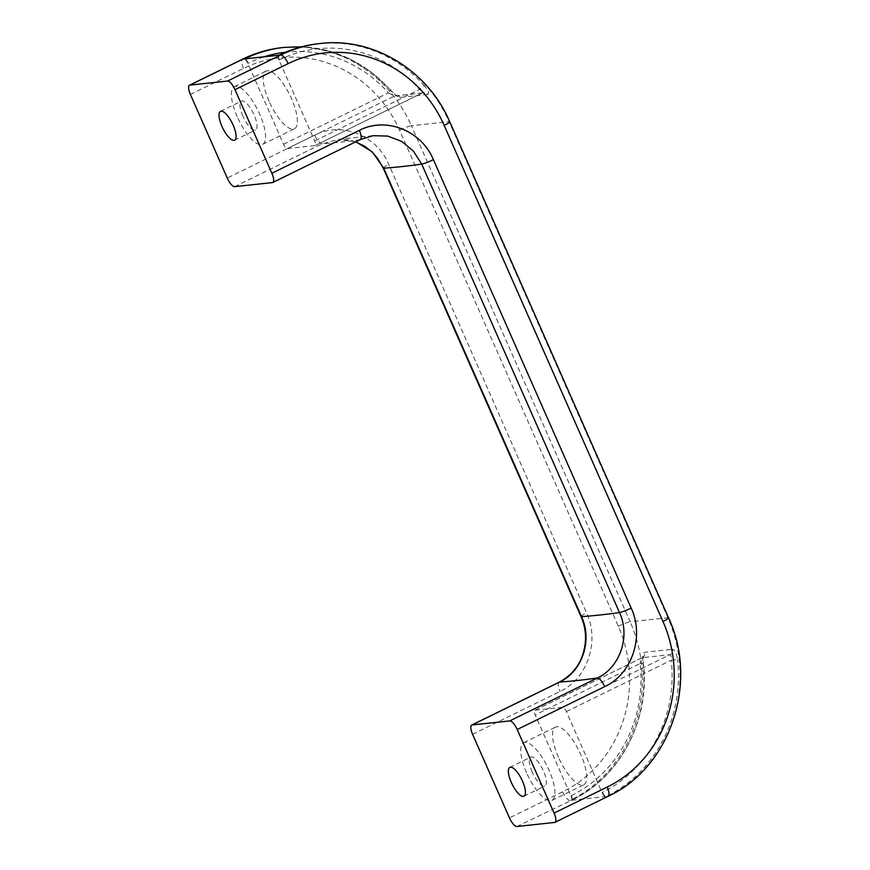 <?xml version="1.0" encoding="UTF-8"?>
<svg xmlns="http://www.w3.org/2000/svg" width="870" height="870" viewBox="0 0 870 870"><rect width="100%" height="100%" fill="white"/><g stroke="black" fill="none" stroke-linecap="round" stroke-linejoin="round"><path stroke-width="0.65" stroke-dasharray="4.35 3.26" d="M532.201 772.136A16.062 5.35 63.9 0 1 530.754 757.107A16.062 5.35 63.9 0 1 543.446 770.929A16.062 5.35 63.9 0 1 544.892 785.958A16.062 5.35 63.9 0 1 532.201 772.136M242.86 116.112A16.062 5.35 63.9 0 1 241.414 101.083A16.062 5.35 63.9 0 1 254.105 114.905A16.062 5.35 63.9 0 1 255.552 129.934A16.062 5.35 63.9 0 1 242.86 116.112M558.388 757.15A32.125 10.701 63.9 0 1 555.495 727.092A32.125 10.701 63.9 0 1 580.866 754.736A32.125 10.701 63.9 0 1 583.77 784.794A32.125 10.701 63.9 0 1 558.388 757.15M526.589 772.745A32.125 10.701 63.9 0 1 523.686 742.686A32.125 10.701 63.9 0 1 549.068 770.331A32.125 10.701 63.9 0 1 551.961 800.389A32.125 10.701 63.9 0 1 526.589 772.745M269.047 101.127A32.125 10.701 63.9 0 1 266.144 71.068A32.125 10.701 63.9 0 1 291.526 98.712A32.125 10.701 63.9 0 1 294.43 128.771A32.125 10.701 63.9 0 1 269.047 101.127M237.238 116.71A32.125 10.701 63.9 0 1 234.345 86.652A32.125 10.701 63.9 0 1 259.717 114.296A32.125 10.701 63.9 0 1 262.62 144.355A32.125 10.701 63.9 0 1 237.238 116.71M472.595 734.313L560.084 691.422C587.217 678.991 599.985 641.494 586.565 612.871L388.781 164.441C376.732 135.307 341.377 121.234 314.744 135.144L227.244 178.035M516.878 826.5L571.579 800.28L607.728 796.409L554.571 822.454M278.748 55.375A4.948 1.642 -116.1 0 0 278.552 55.43A4.948 1.642 -116.1 0 0 278.998 60.052L314.679 140.929A4.948 1.642 63.9 0 1 315.125 145.562A4.948 1.642 63.9 0 1 314.929 145.616L287.263 148.585A4.948 1.642 63.9 0 1 283.555 144.268L247.874 63.39A4.948 1.642 -116.1 0 0 244.165 59.084M571.166 800.487A4.948 1.642 -116.1 0 0 571.362 800.433A4.948 1.642 -116.1 0 0 570.916 795.811L535.235 714.933A4.948 1.642 63.9 0 1 534.789 710.301A4.948 1.642 63.9 0 1 534.985 710.246L562.651 707.277A4.948 1.642 63.9 0 1 566.37 711.584L602.04 792.472A4.948 1.642 -116.1 0 0 605.748 796.779M234.672 186.648L322.161 143.767L338.376 139.396L373.089 135.666L359.865 139.722L272.364 182.602M355.71 141.832L348.337 139.907L338.376 139.396L355.808 141.788M534.985 710.246L642.267 657.666L669.933 654.697A4.948 4.622 83.9 0 0 672.488 649.292C674.892 649.846 676.577 653.239 677.545 659.482L671.227 660.199C671.542 656.926 671.107 655.088 669.933 654.697L562.651 707.277M570.916 795.811L571.329 795.604A4.948 1.642 63.9 0 1 571.775 800.226C620.256 777.367 650.455 719.305 643.278 663.157L643.408 656.502L642.267 657.666C641.212 658.285 640.494 660.243 640.102 663.538L642.963 663.19C642.267 656.904 642.886 653.261 644.822 652.261L672.488 649.292M314.929 145.616L422.211 93.036C422.994 92.546 422.102 91.383 419.536 89.534A4.948 1.055 -41.5 0 1 424.614 85.989C428.475 90.719 429.53 93.547 427.779 94.46A4.948 4.622 83.9 0 0 423.657 92.611L423.657 92.611A4.948 4.622 83.9 0 0 422.211 93.036L315.125 145.562M427.779 94.46L400.113 97.429C397.525 96.972 394.164 94.395 390.032 89.697A4.948 1.055 138.5 0 1 390.38 89.784A4.948 1.055 138.5 0 1 388.411 92.883L394.545 96.004L287.263 148.585M314.744 135.144A9.885 3.295 63.9 0 0 322.161 143.767A1421.069 161.135 -23.8 0 0 359.865 139.722A9.885 3.295 63.9 0 0 360.245 139.613M190.389 94.449L243.535 68.404A125.052 117.058 -96.1 0 1 399.558 130.195L618.342 626.259A125.052 117.058 -96.1 0 1 562.607 791.83L509.461 817.887M668.541 617.852A9.885 1.12 -23.8 0 0 667.866 617.743L630.174 621.789L411.379 125.715L449.083 121.669L667.866 617.743A134.937 126.313 -96.1 0 1 607.728 796.409A9.885 3.295 63.9 0 0 608.108 796.3M283.555 144.268L388.411 92.883A130 121.68 83.9 0 0 285.621 52.211M263.588 56.996A130 121.68 83.9 0 0 248.298 63.184L247.874 63.39M278.998 60.052L279.422 59.845A130 121.68 -96.1 0 1 419.536 89.534L314.679 140.929M422.211 93.036L394.545 96.004A4.948 4.622 83.9 0 1 395.991 95.58L395.991 95.58A4.948 4.622 83.9 0 1 400.113 97.429M566.37 711.584L671.227 660.199A130 121.68 -96.1 0 1 602.453 792.265L602.04 792.472M571.329 795.604A130 121.68 83.9 0 0 640.102 663.538L535.235 714.933M602.453 792.265A4.948 1.642 -116.1 0 0 606.172 796.572A134.937 126.313 83.9 0 0 677.545 659.482M642.963 663.19A134.937 126.313 -96.1 0 1 571.579 800.28A4.948 1.642 63.9 0 0 571.775 800.226L571.362 800.433M562.607 791.83A9.885 3.295 -116.1 0 0 570.024 800.454A134.937 126.313 83.9 0 0 630.174 621.789A9.885 1.12 156.2 0 0 618.342 626.259M424.614 85.989A134.937 126.313 83.9 0 0 318.877 43.663M320.432 43.5A134.937 126.313 -96.1 0 1 449.083 121.669A9.885 1.12 -23.8 0 1 449.757 121.789M399.558 130.195A9.885 1.12 156.2 0 1 411.379 125.715A134.937 126.313 83.9 0 0 282.739 47.545M284.294 47.382A134.937 126.313 -96.1 0 1 390.032 89.697M383.191 168.051A9.885 1.12 156.2 0 1 388.781 164.441M580.975 616.493A9.885 1.12 156.2 0 1 586.565 612.871M559.192 682.178A9.885 3.295 -116.1 0 0 560.084 691.422M243.535 68.404A9.885 3.295 63.9 0 1 242.643 59.16M642.267 657.666A4.948 4.622 83.9 0 0 644.822 652.261M245.101 58.986A4.948 1.642 63.9 0 1 248.298 63.184M278.813 55.343A4.948 1.642 -116.1 0 0 279.422 59.845M509.831 767.362L530.754 757.107M220.48 111.338L241.414 101.083M523.686 742.686L555.495 727.092M234.345 86.652L266.144 71.068M262.62 144.355L294.43 128.771M551.961 800.389L583.77 784.794M234.628 140.19L255.552 129.934M523.968 796.213L544.892 785.958M642.06 657.731L534.789 710.301M422.385 92.981L397.035 95.646C396.394 94.884 397.09 96.853 390.38 89.784L371.577 72.297L349.968 58.975L326.38 50.362L301.716 46.795"/><path stroke-width="1.3" d="M511.277 782.391A16.062 5.35 63.9 0 1 509.831 767.362A16.062 5.35 63.9 0 1 522.522 781.184A16.062 5.35 63.9 0 1 523.968 796.213A16.062 5.35 63.9 0 1 511.277 782.391M221.937 126.367A16.062 5.35 63.9 0 1 220.48 111.338A16.062 5.35 63.9 0 1 233.171 125.16A16.062 5.35 63.9 0 1 234.628 140.19A16.062 5.35 63.9 0 1 221.937 126.367M359.353 130.359C385.856 116.504 421.287 130.38 433.39 159.645L631.174 608.086C644.539 636.568 631.968 674.141 604.704 686.637L517.204 729.517L554.07 813.102L607.216 787.045A125.052 117.058 83.9 0 0 662.962 621.474L444.168 125.4A125.052 117.058 83.9 0 0 288.144 63.619L234.998 89.664L271.864 173.239L359.353 130.359A9.885 3.295 63.9 0 1 360.245 139.613L272.756 182.493A9.885 3.295 -116.1 0 1 272.364 182.602L234.672 186.648A9.885 3.295 -116.1 0 1 227.244 178.035L190.389 94.449A9.885 3.295 -116.1 0 1 189.497 85.206A9.885 3.295 -116.1 0 1 189.877 85.097L227.581 81.051L280.727 55.006L243.034 59.051L189.877 85.097M607.216 787.045A9.885 3.295 63.9 0 1 608.108 796.3L554.962 822.346A9.885 3.295 -116.1 0 1 554.571 822.454L516.878 826.5A9.885 3.295 -116.1 0 1 509.461 817.887L472.595 734.313A9.885 3.295 -116.1 0 1 471.703 725.058A9.885 3.295 -116.1 0 1 472.084 724.949L509.787 720.904L597.277 678.024C620.071 667.594 630.63 636.285 619.494 612.545L421.711 164.104L413.359 151.032L401.668 141.408L387.781 136.101L373.089 135.666L360.245 139.613M272.756 182.493A9.885 3.295 -116.1 0 0 271.864 173.239M234.998 89.664A9.885 3.295 -116.1 0 0 227.581 81.051M554.962 822.346A9.885 3.295 -116.1 0 0 554.07 813.102M517.204 729.517A9.885 3.295 -116.1 0 0 509.787 720.904M355.808 141.788L372.295 151.891L383.735 168.182L581.519 616.612C592.709 640.472 582.128 671.716 559.584 682.069L472.084 724.949M433.39 159.645A9.885 1.12 156.2 0 1 421.711 164.104A1371.642 155.523 156.2 0 1 383.735 168.182A9.885 1.12 156.2 0 1 383.191 168.051L377.667 158.46L372.208 152.185L365.008 146.443L355.71 141.832M383.191 168.051L580.975 616.493A9.885 1.12 156.2 0 0 581.519 616.612A1371.642 155.523 -23.8 0 0 619.494 612.545A9.885 1.12 156.2 0 0 631.174 608.086M604.704 686.637A9.885 3.295 -116.1 0 0 597.277 678.024A1421.069 161.135 156.2 0 1 559.584 682.069A9.885 3.295 -116.1 0 0 559.192 682.178L471.703 725.058M285.621 52.211A130 121.68 83.9 0 0 263.588 56.996M288.144 63.619A9.885 3.295 -116.1 0 0 280.727 55.006A134.937 126.313 -96.1 0 1 320.432 43.5L318.877 43.663A134.937 126.313 83.9 0 0 279.172 55.169A4.948 1.642 -116.1 0 0 278.976 55.223A4.948 1.642 -116.1 0 0 278.813 55.343M245.101 58.986A4.948 1.642 63.9 0 0 244.59 58.877A134.937 126.313 -96.1 0 1 284.294 47.382L282.739 47.545A134.937 126.313 83.9 0 0 243.034 59.051A9.885 3.295 63.9 0 0 242.643 59.16L189.497 85.206M662.962 621.474A9.885 1.12 -23.8 0 0 668.541 617.852L449.757 121.789C427.888 70.263 373.284 37.018 320.432 43.5M444.168 125.4A9.885 1.12 -23.8 0 0 449.757 121.789M580.975 616.493C586.565 629.227 587.011 642.364 582.324 655.915C578.224 667.323 570.513 676.077 559.192 682.178M242.643 59.16C255.367 52.939 268.732 49.068 282.739 47.545M608.108 796.3C670.237 767.818 698.914 682.428 668.541 617.852M301.716 46.795L284.294 47.382M278.65 55.386L278.976 55.223C291.646 49.035 304.946 45.175 318.877 43.663"/></g></svg>

